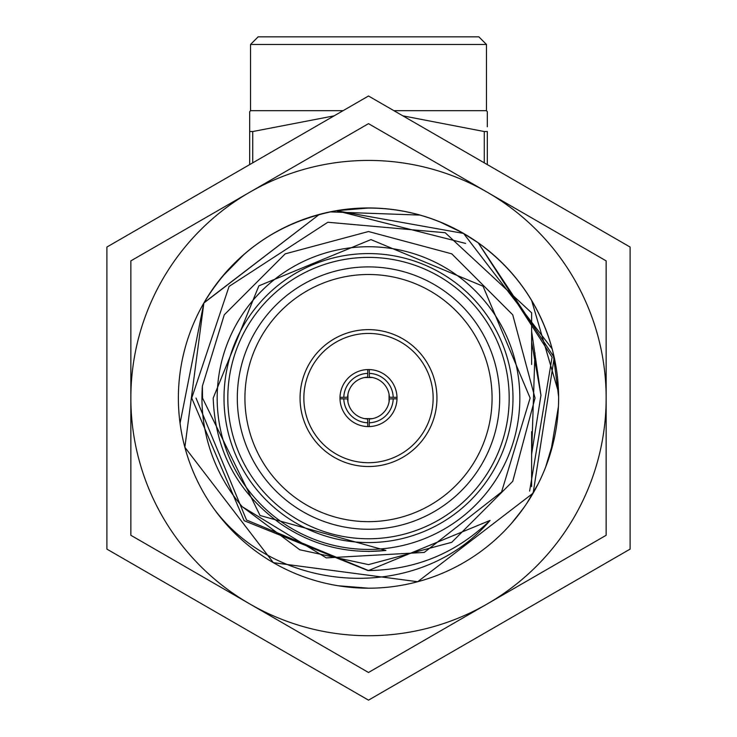 <?xml version="1.0" encoding="UTF-8"?>
<svg xmlns="http://www.w3.org/2000/svg" width="737" height="737" viewBox="0 0 737 737"><rect width="100%" height="100%" fill="white"/><g stroke="black" fill="none" stroke-linecap="round" stroke-linejoin="round"><path stroke-width="1.11" d="M250.534 44.45L258.134 36.85L478.866 36.85L486.466 44.45L250.534 44.45L250.534 110.679L249.677 111.692L249.677 131.536L249.677 111.692M393.917 110.679L486.466 110.679L487.323 111.692L487.323 126.792M487.323 112.65L487.323 111.692M250.534 110.679L343.083 110.679M486.466 44.45L486.466 110.679M334.147 115.838L252.736 131.536L249.677 131.536L249.677 164.609M487.323 164.609L487.323 131.536L484.264 131.536L402.853 115.838M484.264 131.536L484.264 162.84M252.736 162.84L252.736 131.536M372.305 418.644L364.695 418.644M339.997 398.837L339.997 397.317L343.792 397.317A24.717 24.717 0 0 1 367.735 373.373L367.735 369.569L369.265 369.569A28.522 28.522 0 0 1 397.003 397.317L397.003 398.837A28.522 28.522 0 0 1 369.265 426.585L367.735 426.585L367.735 422.78A24.717 24.717 0 0 1 343.792 398.837L339.997 398.837A28.522 28.522 0 0 0 367.735 426.585M364.695 377.51L372.305 377.51M389.062 394.277L389.062 401.877M369.265 422.78L369.357 418.975A20.912 20.912 0 0 0 389.394 398.929L393.208 398.837A24.717 24.717 0 0 1 369.265 422.78L369.265 426.585M343.792 398.837L347.606 398.929A20.912 20.912 0 0 0 367.643 418.975L367.735 422.78M347.938 401.877L347.938 394.277M340.162 394.875L340.227 394.323M367.735 369.569A28.522 28.522 0 0 0 339.997 397.317M396.838 401.278L396.773 401.831M367.735 373.373L367.643 377.178A20.912 20.912 0 0 0 347.606 397.225L343.792 397.317M369.265 373.373A24.717 24.717 0 0 1 393.208 397.317L389.394 397.225A20.912 20.912 0 0 0 369.357 377.178L369.265 369.569M397.003 398.837L393.208 398.837M397.003 397.317L393.208 397.317M529.627 491.1L552.096 357.187L478.23 242.814L554.233 357.463L533.146 493.136L417.695 581.723L273.363 562.681L184.858 447.285L203.854 303.018L180.058 423.241L203.854 303.018C234.173 252.699 278.328 221.929 336.302 210.699C380.246 203.707 421.573 210.662 460.284 231.575A190.118 190.118 0 0 0 183.918 352.516A190.118 190.118 0 0 0 372.268 588.154A190.118 190.118 0 0 0 460.284 231.575M412.25 213.057L420.099 215.093L330.047 211.888M244.14 254.274L222.012 276.882M162.693 279.249A237.646 237.646 0 0 0 130.854 398.072L130.854 260.87L249.677 192.265A237.646 237.646 0 0 0 162.693 279.249M465.609 243.413L336.302 210.699L463.564 233.426L552.142 348.868L463.564 233.426L336.302 210.699L369.311 207.963M203.854 303.018L319.296 214.439L204.011 302.741M130.854 398.072A237.646 237.646 0 0 0 487.323 603.889A237.646 237.646 0 0 0 487.323 192.265A237.646 237.646 0 0 0 249.677 192.265L368.5 123.659L606.146 260.87L606.146 535.283L368.5 672.485L130.854 535.283L130.854 398.072M552.142 348.868L551.129 345.238A190.118 190.118 0 0 0 531.626 300.42L558.535 392.416M478.23 242.814C514.242 268.941 538.544 303.082 551.129 345.238A190.118 190.118 0 0 1 558.618 398.072M296.403 222.159L316.109 215.315M531.626 331.42L540.958 395.308L531.626 454.112L534.961 352.922M540.958 395.308L531.626 342.032M439.28 221.625L462.09 232.588M462.163 232.634L478.341 242.897M530.06 297.849L534.38 305.173M550.714 452.315L558.434 406.538M558.618 396.727L553.008 352.24M544.818 326.97L541.824 319.959M499.686 398.072A131.186 131.186 0 0 1 368.5 529.258A131.186 131.186 0 0 1 237.314 398.072A131.186 131.186 0 0 1 368.5 266.895A131.186 131.186 0 0 1 499.686 398.072M244.924 398.072A123.576 123.576 0 0 0 368.5 521.658A123.576 123.576 0 0 0 492.076 398.072A123.576 123.576 0 0 0 368.5 274.496A123.576 123.576 0 0 0 244.924 398.072M433.144 398.072A64.644 64.644 0 0 0 368.5 333.437A64.644 64.644 0 0 0 303.856 398.072A64.644 64.644 0 0 0 368.5 462.716A64.644 64.644 0 0 0 433.144 398.072M300.06 398.072A68.44 68.44 0 0 1 368.5 329.632A68.44 68.44 0 0 1 436.94 398.072A68.44 68.44 0 0 1 368.5 466.521A68.44 68.44 0 0 1 300.06 398.072M397.022 398.072A28.522 28.522 0 0 1 368.5 426.594A28.522 28.522 0 0 1 339.978 398.072A28.522 28.522 0 0 1 368.5 369.559A28.522 28.522 0 0 1 397.022 398.072M509.184 398.072A140.684 140.684 0 0 0 368.5 257.388A140.684 140.684 0 0 0 227.816 398.072A140.684 140.684 0 0 0 368.5 538.765A140.684 140.684 0 0 0 509.184 398.072M224.011 398.072A144.489 144.489 0 0 1 368.5 253.583A144.489 144.489 0 0 1 512.989 398.072A144.489 144.489 0 0 1 368.5 542.57A144.489 144.489 0 0 1 224.011 398.072M519.834 398.072A151.334 151.334 0 0 0 368.5 246.738A151.334 151.334 0 0 0 217.166 398.072A151.334 151.334 0 0 0 368.5 549.415A151.334 151.334 0 0 0 519.834 398.072M535.044 398.072L512.731 314.8L451.772 253.841L368.5 231.529L285.228 253.841L224.269 314.8L202.389 386.087L224.269 314.8L285.228 253.841L368.5 231.529L451.772 253.841L512.731 314.8L535.044 398.072L512.731 314.8L451.772 253.841L368.5 231.529L285.228 253.841L224.269 314.8L202.389 386.087L202.518 398.072L260.06 515.504L385.902 550.456C347.634 554.381 312.635 545.546 280.889 523.961C237.729 492.97 215.167 451.007 213.196 398.072L258.862 285.855L370.941 239.599L483.048 286.232L530.133 398.072L501.565 491.966L424.254 552.428L326.307 557.891L242.316 506.77A166.544 166.544 0 0 1 202.389 386.087L224.269 314.8L285.228 253.841L368.5 231.529L451.772 253.841L512.731 314.8L535.044 398.072L512.731 481.344L451.772 542.303L368.5 564.616L299.775 549.774L242.316 506.77L299.775 549.774L368.5 564.616L451.772 542.303L512.731 481.344L535.044 398.072L512.731 481.344L451.772 542.303L368.5 564.616L299.775 549.774L242.316 506.77L299.775 549.774L368.5 564.616L451.772 542.303L512.731 481.344L535.044 398.072L512.731 481.344L451.772 542.303L368.5 564.616L299.775 549.774L242.316 506.77M214.255 509.221C278.669 595.183 419.694 603.225 490.068 520.423C456.028 553.284 415.318 569.987 367.947 570.558L244.15 520.7L191.721 398.072L229.069 286.407L327.845 222.252L445.194 232.726L531.626 312.82L531.626 364.483M522.782 509.166L511.57 523.279L522.782 509.166M368.5 588.19L338.016 585.74M521.907 510.382L511.718 523.113M368.5 700.15L630.107 549.111L630.107 247.042L368.5 96.003L106.893 247.042L106.893 549.111L368.5 700.15M554.39 437.953L545.62 467.166M538.047 484.089L527.01 503.049M524.182 507.194L513.993 520.451M531.626 431.661L531.626 486.632M385.488 550.502L368.5 551.451M490.068 520.423L368.5 570.558L246.536 520.036L196.024 398.072"/></g></svg>
